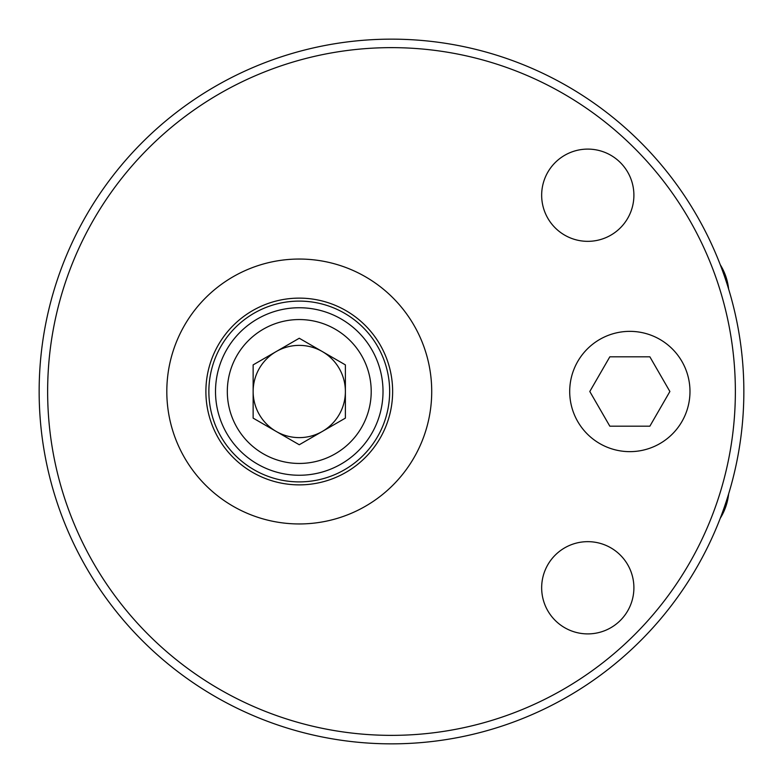 <?xml version="1.0" encoding="UTF-8"?>
<svg xmlns="http://www.w3.org/2000/svg" width="783" height="783" viewBox="0 0 783 783"><rect width="100%" height="100%" fill="white"/><g stroke="black" fill="none" stroke-linecap="round" stroke-linejoin="round"><path stroke-width="1.17" d="M391.5 735.364A343.864 343.864 0 0 0 735.364 391.5A343.864 343.864 0 0 0 391.5 47.636A343.864 343.864 0 0 0 47.636 391.5A343.864 343.864 0 0 0 391.5 735.364M391.5 39.15A352.35 352.35 0 0 1 743.85 391.5A352.35 352.35 0 0 1 391.5 743.85A352.35 352.35 0 0 1 39.15 391.5A352.35 352.35 0 0 1 391.5 39.15M633.897 195.221A46.119 46.119 0 0 1 587.779 241.34A46.119 46.119 0 0 1 541.66 195.221A46.119 46.119 0 0 1 587.779 149.103A46.119 46.119 0 0 1 633.897 195.221M633.897 587.779A46.119 46.119 0 0 1 587.779 633.897A46.119 46.119 0 0 1 541.66 587.779A46.119 46.119 0 0 1 587.779 541.66A46.119 46.119 0 0 1 633.897 587.779M689.98 391.5A60.144 60.144 0 0 1 629.845 451.644A60.144 60.144 0 0 1 569.701 391.5A60.144 60.144 0 0 1 629.845 331.356A60.144 60.144 0 0 1 689.98 391.5M299.263 259.046A132.454 132.454 0 0 1 431.717 391.5A132.454 132.454 0 0 1 299.263 523.954A132.454 132.454 0 0 1 166.808 391.5A132.454 132.454 0 0 1 299.263 259.046M649.87 356.823L609.82 356.823L589.795 391.5L609.82 426.177L649.87 426.177L669.886 391.5L649.87 356.823M392.635 391.5A93.373 93.373 0 0 1 299.263 484.873A93.373 93.373 0 0 1 205.89 391.5A93.373 93.373 0 0 1 299.263 298.127A93.373 93.373 0 0 1 392.635 391.5M389.66 391.5A90.397 90.397 0 0 0 299.263 301.103A90.397 90.397 0 0 0 208.865 391.5A90.397 90.397 0 0 0 299.263 481.897A90.397 90.397 0 0 0 389.66 391.5M227.315 391.5A71.948 71.948 0 0 0 299.263 463.448A71.948 71.948 0 0 0 371.211 391.5A71.948 71.948 0 0 0 299.263 319.552A71.948 71.948 0 0 0 227.315 391.5M253.144 364.878L253.144 418.122L299.263 444.754L345.381 418.122L345.381 364.878L299.263 338.246L253.144 364.878M322.322 431.443A46.119 46.119 0 0 0 322.322 351.557A46.119 46.119 0 0 0 253.144 391.5A46.119 46.119 0 0 0 322.322 431.443A46.119 46.119 0 0 0 322.322 351.557M276.203 431.443A46.119 46.119 0 0 1 253.144 391.5M215.511 391.5A83.752 83.752 0 0 0 299.263 475.252A83.752 83.752 0 0 0 383.014 391.5A83.752 83.752 0 0 0 299.263 307.748A83.752 83.752 0 0 0 215.511 391.5M728.621 289.025A57.668 57.668 0 0 0 720.243 264.703M720.243 518.297A57.668 57.668 0 0 0 728.621 493.975"/></g></svg>
